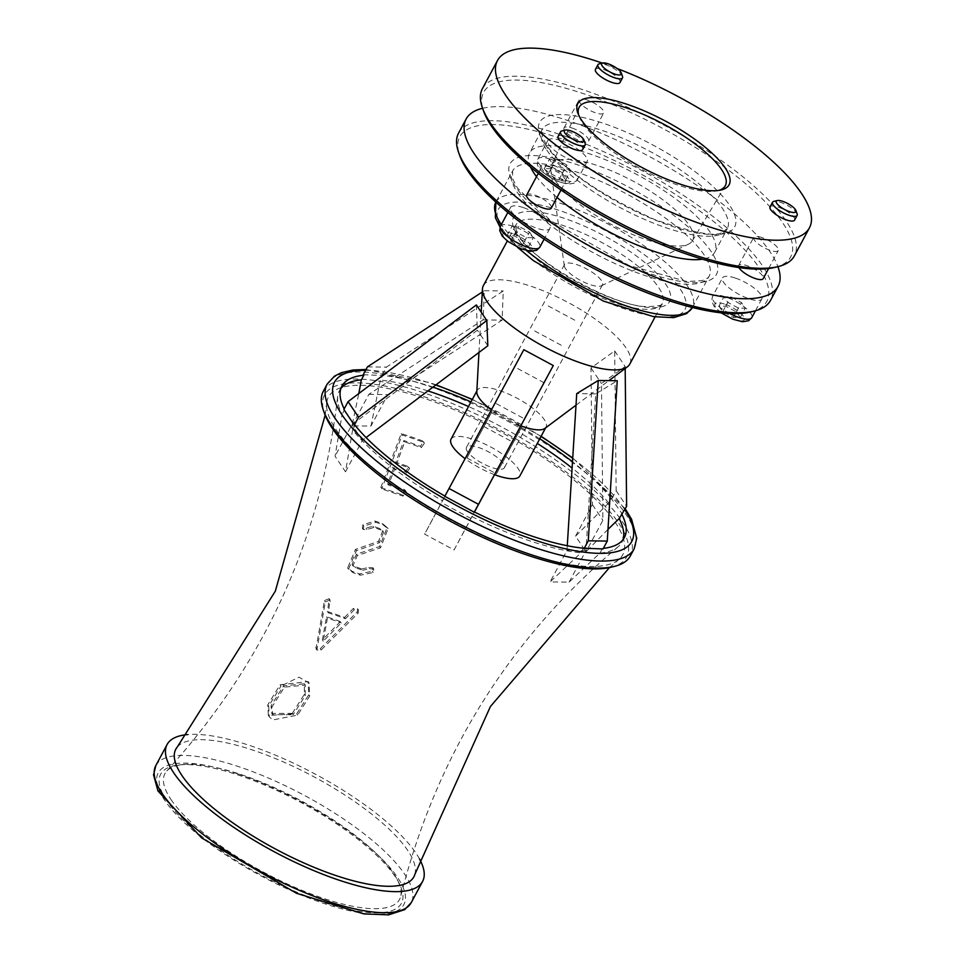 <?xml version="1.0" encoding="UTF-8"?>
<svg xmlns="http://www.w3.org/2000/svg" width="963" height="963" viewBox="0 0 963 963"><rect width="100%" height="100%" fill="white"/><g stroke="black" fill="none" stroke-linecap="round" stroke-linejoin="round"><path stroke-width="0.72" stroke-dasharray="4.82 3.61" d="M718.88 190.385A82.938 25.122 -151.8 0 1 717.206 190.83A82.938 25.122 -151.8 0 1 646.967 172.076A82.938 25.122 -151.8 0 1 582.856 123.457A82.938 25.122 -151.8 0 1 579.329 116.908A82.938 25.122 -151.8 0 1 578.775 115.259M555.218 180.466A79.953 24.219 -151.8 0 1 550.824 170.439A79.953 24.219 -151.8 0 1 551.474 165.227A79.953 24.219 -151.8 0 1 633.534 181.357A79.953 24.219 -151.8 0 1 692.385 240.774A79.953 24.219 -151.8 0 1 688.389 244.205A79.953 24.219 -151.8 0 1 621.316 229.447A79.953 24.219 -151.8 0 1 555.218 180.466M602.308 63.089A176.987 53.603 -151.8 0 1 617.09 68.493M558.083 136.457A13.939 4.225 -151.8 0 1 566.015 136.541A13.939 4.225 -151.8 0 1 582.651 149.626M770.039 206.925A13.939 4.225 -151.8 0 1 777.972 207.009A13.939 4.225 -151.8 0 1 794.607 220.094M595.435 69.384A13.939 4.225 -151.8 0 1 603.356 69.468A13.939 4.225 -151.8 0 1 619.991 82.553M797.111 213.882A13.939 4.225 28.2 0 0 780.475 202.326A13.939 4.225 28.2 0 0 773.819 201.399M585.155 143.427A13.939 4.225 28.2 0 0 568.519 131.859A13.939 4.225 28.2 0 0 561.862 130.932M622.495 76.354A13.939 4.225 28.2 0 0 605.859 64.786A13.939 4.225 28.2 0 0 599.215 63.859M587.033 99.911A13.939 4.225 28.2 0 0 579.112 99.815A13.939 4.225 28.2 0 0 589.404 110.119A13.939 4.225 28.2 0 0 603.681 112.984A13.939 4.225 28.2 0 0 587.033 99.911M571.974 127.995A13.939 4.225 -151.8 0 1 588.61 141.08A13.939 4.225 -151.8 0 1 574.333 138.215A13.939 4.225 -151.8 0 1 564.053 127.91A13.939 4.225 -151.8 0 1 571.974 127.995M761.649 237.44A13.939 4.225 28.2 0 0 753.728 237.355A13.939 4.225 28.2 0 0 764.008 247.66A13.939 4.225 28.2 0 0 778.285 250.524A13.939 4.225 28.2 0 0 761.649 237.44M738.946 267.582A13.939 4.225 -151.8 0 1 738.657 265.439A13.939 4.225 -151.8 0 1 746.59 265.535A13.939 4.225 -151.8 0 1 763.226 278.62M549.692 166.984A13.939 4.225 28.2 0 0 541.772 166.888A13.939 4.225 28.2 0 0 552.052 177.192A13.939 4.225 28.2 0 0 566.328 180.057A13.939 4.225 28.2 0 0 549.692 166.984M526.701 194.983A13.939 4.225 -151.8 0 1 534.634 195.068A13.939 4.225 -151.8 0 1 551.269 208.152M524.51 241.46L513.869 235.73L507.007 235.634L510.787 241.268L521.428 246.997L528.29 247.082L524.51 241.46L529.53 232.095L518.888 226.365L512.027 226.281L515.807 231.902L526.448 237.632L533.309 237.729L529.53 232.095M528.29 247.082L533.309 237.729M521.428 246.997L526.448 237.632M510.787 241.268L515.807 231.902M507.007 235.634L512.027 226.281M513.869 235.73L518.888 226.365M718.964 306.102L722.744 311.735L733.385 317.453L740.246 317.549L736.466 311.916L725.825 306.198L718.964 306.102L723.983 296.736L727.763 302.37L738.404 308.088L745.266 308.184L741.486 302.551L730.845 296.833L723.983 296.736M725.825 306.198L730.845 296.833M736.466 311.916L741.486 302.551M740.246 317.549L745.266 308.184M733.385 317.453L738.404 308.088M722.744 311.735L727.763 302.37M551.221 168.657L544.36 168.561L548.128 174.195L558.769 179.925L565.63 180.009L561.85 174.387L551.221 168.657L556.241 159.292L549.379 159.196L553.147 164.829L563.788 170.559L570.65 170.644L566.87 165.022L556.241 159.292M561.85 174.387L566.87 165.022M565.63 180.009L570.65 170.644M558.769 179.925L563.788 170.559M548.128 174.195L553.147 164.829M544.36 168.561L549.379 159.196M523.234 207.563A22.293 6.753 28.2 0 0 510.546 207.418A22.293 6.753 28.2 0 0 527.014 223.91A22.293 6.753 28.2 0 0 549.849 228.496A22.293 6.753 28.2 0 0 523.234 207.563M735.178 278.018A22.293 6.753 28.2 0 0 722.503 277.874A22.293 6.753 28.2 0 0 738.97 294.365A22.293 6.753 28.2 0 0 761.805 298.951A22.293 6.753 28.2 0 0 735.178 278.018M560.574 140.49A22.293 6.753 28.2 0 0 547.899 140.345A22.293 6.753 28.2 0 0 564.354 156.837A22.293 6.753 28.2 0 0 587.201 161.411A22.293 6.753 28.2 0 0 560.574 140.49M482.427 88.632A176.987 53.603 -151.8 0 1 663.736 125.021A176.987 53.603 -151.8 0 1 794.379 255.893M774.794 267.425A174.195 52.76 28.2 0 0 662.087 128.103A174.195 52.76 28.2 0 0 483.667 111.335M458.581 133.111A176.987 53.603 -151.8 0 1 639.889 169.5A176.987 53.603 -151.8 0 1 770.532 300.372M750.935 311.904A174.195 52.76 28.2 0 0 638.228 172.582A174.195 52.76 28.2 0 0 459.82 155.813M482.583 108.301A176.987 53.603 -151.8 0 1 647.413 155.452A176.987 53.603 -151.8 0 1 777.911 266.655M530.565 167.068A105.051 31.815 -151.8 0 1 529.506 153.057A105.051 31.815 -151.8 0 1 637.121 174.652A105.051 31.815 -151.8 0 1 714.666 252.342A105.051 31.815 -151.8 0 1 702.412 259.203M556.999 197.463A105.051 31.815 -151.8 0 1 536.511 176.686M483.39 285.59A83.059 25.158 -151.8 0 1 568.483 302.671A83.059 25.158 -151.8 0 1 629.79 364.098M451.033 439.128A39.026 11.821 -151.8 0 1 491.01 447.157A39.026 11.821 -151.8 0 1 519.815 476.011M494.573 474.687A39.026 11.821 -151.8 0 1 465.081 458.665M467.44 451.587A21.511 6.512 -151.8 0 1 466.465 447.41A21.511 6.512 -151.8 0 1 488.506 451.828A21.511 6.512 -151.8 0 1 504.383 467.741A21.511 6.512 -151.8 0 1 487.314 465.731A21.511 6.512 -151.8 0 1 467.44 451.587M565.522 268.665A21.511 6.512 -151.8 0 1 564.33 265.969A21.511 6.512 -151.8 0 1 564.547 264.476A21.511 6.512 -151.8 0 1 586.587 268.906A21.511 6.512 -151.8 0 1 602.465 284.807A21.511 6.512 -151.8 0 1 601.345 285.806A21.511 6.512 -151.8 0 1 583.301 281.834A21.511 6.512 -151.8 0 1 565.522 268.665M476.793 391.905A39.026 11.821 -151.8 0 1 477.239 390.268A39.026 11.821 -151.8 0 1 517.215 398.285A39.026 11.821 -151.8 0 1 546.021 427.139A39.026 11.821 -151.8 0 1 544.889 428.415M520.899 425.863A39.026 11.821 -151.8 0 1 491.395 409.877M444.798 496.33L424.623 534.116L454.079 549.969L474.374 511.943M523.836 349.701L424.623 534.116M454.079 549.969L474.458 511.991M470.955 518.491L441.499 502.638M544.131 382.78L514.675 366.927M583.446 548.212L580.966 552.834L550.102 581.893L569.097 582.146L599.961 553.099L602.441 548.465L603.055 548.946M567.279 545.732L566.99 550.415L550.102 581.893M569.097 582.146L585.973 550.667L595.724 393.879L617.235 380.746M585.973 550.667L566.99 550.415M595.724 393.879L576.729 393.614M608.002 529.361L586.022 551.763L575.561 536.174L608.724 502.987L611.204 498.365L622.399 514.194M625.18 368.468L625.156 366.518L601.466 383.563L602.898 520.285L586.022 551.763M575.561 536.174L592.438 504.696L591.005 367.974L614.695 350.929L616.164 490.733L611.938 498.605M616.164 490.733L626.624 506.321M592.438 504.696L602.898 520.285M591.005 367.974L601.466 383.563M614.695 350.929L625.156 366.518M518.864 432.206L496.451 473.856L466.995 458.003L492.021 411.502L521.477 427.343L518.864 432.206A160.267 48.535 28.2 0 1 537.294 443.425M521.477 427.343L496.451 473.856M466.995 458.003L492.021 411.502M496.246 403.629L525.702 419.483M483.871 426.525L513.327 442.378M534.706 330.971L564.149 346.812M548.212 305.921L577.668 321.762M363.22 374.739L382.817 375.474L380.337 380.108L370.972 426.079L351.976 425.827L358.826 393.53M382.215 374.992L386.428 367.12L503.264 290.97L502.108 320.137L387.848 394.601L370.972 426.079M367.433 366.867L386.428 367.12M351.976 425.827L368.853 394.349L483.113 319.872L484.269 290.718L482.294 292.006M368.853 394.349L387.848 394.601M483.113 319.872L502.108 320.137M484.269 290.718L503.264 290.97M471.894 516.577A160.267 48.535 28.2 0 0 580.966 552.834M599.961 553.099A160.267 48.535 28.2 0 0 618.041 546.852A160.267 48.535 28.2 0 0 621.893 542.205A160.267 48.535 28.2 0 0 622.929 539.774M170.945 799.459A133.111 40.314 28.2 0 0 298.59 888.945A133.111 40.314 28.2 0 0 400.716 896.372A133.111 40.314 28.2 0 0 397.322 879.749A133.111 40.314 28.2 0 0 397.177 879.46A133.111 40.314 28.2 0 0 301.311 800.939A133.111 40.314 28.2 0 0 182.862 764.55A133.111 40.314 28.2 0 0 166.816 770.966A133.111 40.314 28.2 0 0 170.945 799.459M608.724 502.987A160.267 48.535 28.2 0 0 572.106 468.054M489.409 416.365A160.267 48.535 28.2 0 0 468.512 406.542M427.945 390.918A160.267 48.535 28.2 0 0 380.337 380.108M340.866 388.534A160.267 48.535 28.2 0 0 339.409 390.737A160.267 48.535 28.2 0 0 337.676 396.515A160.267 48.535 28.2 0 0 342.13 414.367L335.052 456.209L345.512 471.798L352.59 429.955A160.267 48.535 28.2 0 0 442.438 500.724M344.188 408.89A160.267 48.535 28.2 0 0 344.61 409.732L342.13 414.367M491.888 411.731A160.267 48.535 28.2 0 0 470.991 401.908M432.965 387.126A160.267 48.535 28.2 0 0 382.817 375.474M611.204 498.365A160.267 48.535 28.2 0 0 572.491 461.783M539.774 438.791A160.267 48.535 28.2 0 0 521.344 427.584M602.441 548.465A160.267 48.535 28.2 0 0 603.368 548.368M343.863 409.492L344.61 409.732M476.348 304.934L477.371 330.189L351.928 424.731L335.052 456.209M345.512 471.798L362.389 440.32L366.072 437.551M352.59 429.955L355.07 425.321M362.389 440.32L351.928 424.731M487.82 345.777L477.371 330.189M166.828 800.771A136.577 41.361 -151.8 0 1 179.058 764.947A136.577 41.361 -151.8 0 1 300.588 802.287A136.577 41.361 -151.8 0 1 398.947 882.854A136.577 41.361 -151.8 0 1 318.007 900.429A136.577 41.361 -151.8 0 1 166.828 800.771M419.507 858.948A144.932 43.901 28.2 0 0 249.537 745.434A144.932 43.901 28.2 0 0 187.58 734.588M280.089 684.789L308.184 681.599L308.786 694.744L296.736 713.788L268.364 715.413L267.798 704.747L280.089 684.789L280.967 686.101L268.677 706.06L269.243 716.725L272.673 719.963L297.627 715.112L309.665 696.068L309.063 682.911L298.975 677.145L280.967 686.101M292.283 713.39L304.332 694.347L304.428 683.778L283.579 685.849L271.06 705.735L271.771 713.39L292.283 713.39L293.173 714.715L272.649 714.702L271.939 707.047L284.458 687.149L305.307 685.09L305.223 695.671L293.173 714.715M283.579 685.849L284.458 687.149M271.06 705.735L271.939 707.047M296.736 713.788L297.627 715.112M267.798 704.747L268.677 706.06M308.786 694.744L309.665 696.068M380.818 487.579L401.222 433.639A156.283 47.331 -151.8 0 1 422.36 440.849L423.515 441.776L420.386 446.338A154.562 46.814 28.2 0 0 403.834 440.56L395.805 462.288A148.133 44.864 -151.8 0 1 407.554 466.297L408.685 467.187L405.507 471.677L393.819 467.5L387.535 483.715L404.171 489.457L405.327 490.372L402.089 494.753L380.818 487.579L381.709 488.915L402.991 496.089L406.23 491.72L405.074 490.793L388.426 485.051L394.722 468.849L406.41 473.014L409.588 468.548L408.456 467.645A145.244 43.997 28.2 0 0 399.898 464.672A145.244 43.997 28.2 0 0 396.708 463.636L404.749 441.921A151.648 45.923 -151.8 0 1 407.939 442.968A151.648 45.923 -151.8 0 1 421.313 447.699L424.43 443.149L423.275 442.222A153.358 46.453 28.2 0 0 409.913 437.479A153.358 46.453 28.2 0 0 402.137 434.999L381.709 488.915M387.535 483.715L388.426 485.051M393.819 467.5L394.722 468.849M405.507 471.677L406.41 473.014M395.805 462.288L396.708 463.636M401.222 433.639L402.137 434.999M403.834 440.56L404.749 441.921M361.775 568.952L368.865 567.4L372.874 567.725L372.296 571.24L359.452 573.9A126.622 38.351 28.2 0 0 352.386 571.468L347.631 567.929L355.528 549.319L378.507 541.387L382.708 530.782L379.928 528.603A133.4 40.398 28.2 0 0 372.862 526.171L366.072 528.169L362.329 528.23L362.919 524.739L375.064 521.043A134.375 40.699 -151.8 0 1 382.13 523.463L387.174 527.435L379.615 546.539L356.442 554.182L352.061 564.535L354.721 566.521A127.2 38.52 -151.8 0 1 361.775 568.952L362.654 570.265A124.396 37.677 28.2 0 0 356.202 568.026A124.396 37.677 28.2 0 0 355.6 567.833L352.927 565.835L357.321 555.495L380.493 547.863L388.065 528.759L383.009 524.787A131.546 39.844 28.2 0 0 376.569 522.56A131.546 39.844 28.2 0 0 375.955 522.355L363.809 526.063L363.22 529.554L366.951 529.481L373.74 527.495A130.571 39.543 -151.8 0 1 374.354 527.7A130.571 39.543 -151.8 0 1 380.806 529.915L383.599 532.106L379.386 542.711L356.406 550.643L348.51 569.241L353.265 572.78A123.83 37.497 -151.8 0 1 353.878 572.985A123.83 37.497 -151.8 0 1 360.331 575.212L373.175 572.564L373.752 569.049L369.756 568.712L362.654 570.265M344.525 617.476L353.301 608.496L357.622 608.7L357.237 611.902L320.222 648.725L316.033 648.713L324.447 600.539L329.177 598.697L327.48 611.565A123.469 37.401 -151.8 0 1 344.525 617.476L345.404 618.776A120.676 36.546 28.2 0 0 333.391 614.49A120.676 36.546 28.2 0 0 328.347 612.865L330.056 600.009L325.325 601.851L316.899 650.013L321.088 650.025L358.128 613.226L358.513 610.024L354.191 609.808L345.404 618.776M327.48 611.565L328.347 612.865M340.445 621.616A123.312 37.34 28.2 0 0 326.553 616.802L322.388 639.865L340.445 621.616L341.323 622.929L323.255 641.165L327.42 618.102A120.519 36.498 -151.8 0 1 341.323 622.929M322.388 639.865L323.255 641.165M326.553 616.802L327.42 618.102M414.884 874.32A135.061 40.903 28.2 0 0 252.619 750.033A135.061 40.903 28.2 0 0 177.336 746.951M423.407 398.08A166.936 50.558 28.2 0 0 326.674 402.907A166.936 50.558 28.2 0 0 451.707 520.453A166.936 50.558 28.2 0 0 618.8 559.551A166.936 50.558 28.2 0 0 576.885 482.403A166.936 50.558 28.2 0 0 423.407 398.08M323.339 391.231A174.195 52.76 -151.8 0 1 422.384 392.35A174.195 52.76 -151.8 0 1 630.38 555.868M611.036 567.231A171.414 51.918 28.2 0 0 590.451 491.949A171.414 51.918 28.2 0 0 421.999 395.998A171.414 51.918 28.2 0 0 324.579 413.621M500.507 226.149A22.293 6.753 -151.8 0 1 513.183 226.293A22.293 6.753 -151.8 0 1 539.81 247.214M512.424 233.564A16.72 5.068 28.2 0 0 508.151 241.232A16.72 5.068 28.2 0 0 532.37 249.285A16.72 5.068 28.2 0 0 512.424 233.564M729.701 313.505A22.293 6.753 -151.8 0 1 712.464 296.604A22.293 6.753 -151.8 0 1 725.139 296.748A22.293 6.753 -151.8 0 1 751.766 317.682M724.381 304.031A16.72 5.068 28.2 0 0 720.107 311.699A16.72 5.068 28.2 0 0 744.327 319.752A16.72 5.068 28.2 0 0 724.381 304.031M550.535 159.22A22.293 6.753 -151.8 0 1 577.15 180.141A22.293 6.753 -151.8 0 1 554.315 175.555A22.293 6.753 -151.8 0 1 537.848 159.076A22.293 6.753 -151.8 0 1 550.535 159.22M549.765 166.491A16.72 5.068 28.2 0 0 545.491 174.159A16.72 5.068 28.2 0 0 569.723 182.212A16.72 5.068 28.2 0 0 549.765 166.491M544.637 143.848A110.625 33.5 -151.8 0 1 653.456 145.329A110.625 33.5 -151.8 0 1 713.366 234.635A110.625 33.5 -151.8 0 1 544.637 143.848M515.398 186.533A117.065 35.45 -151.8 0 1 630.548 188.098A117.065 35.45 -151.8 0 1 693.95 282.604A117.065 35.45 -151.8 0 1 515.398 186.533M546.791 150.084A105.051 31.815 28.2 0 0 643.85 219.119A105.051 31.815 28.2 0 0 727.221 228.929A105.051 31.815 28.2 0 0 649.676 151.251A105.051 31.815 28.2 0 0 542.061 129.644A105.051 31.815 28.2 0 0 546.791 150.084M517.552 192.769A111.491 33.765 28.2 0 0 620.569 266.041A111.491 33.765 28.2 0 0 709.045 276.453A111.491 33.765 28.2 0 0 626.744 194.008A111.491 33.765 28.2 0 0 512.533 171.077A111.491 33.765 28.2 0 0 517.552 192.769M495.861 202.17A111.491 33.765 -151.8 0 1 610.073 225.101A111.491 33.765 -151.8 0 1 692.373 307.546M526.629 250.633A111.491 33.765 -151.8 0 1 501.362 224.56M503.035 230.097A105.918 32.08 28.2 0 0 664.578 317.02A105.918 32.08 28.2 0 0 607.22 231.505A105.918 32.08 28.2 0 0 503.035 230.097M517.48 234.9A88.632 26.844 -151.8 0 1 604.668 236.079A88.632 26.844 -151.8 0 1 652.673 307.642A88.632 26.844 -151.8 0 1 517.48 234.9M519.635 241.135A83.059 25.158 28.2 0 0 596.386 295.713A83.059 25.158 28.2 0 0 662.291 303.465A83.059 25.158 28.2 0 0 600.984 242.05A83.059 25.158 28.2 0 0 515.903 224.969A83.059 25.158 28.2 0 0 519.635 241.135M237.464 773.783A139.358 42.203 28.2 0 0 201.905 837.666A139.358 42.203 28.2 0 0 403.762 904.775A139.358 42.203 28.2 0 0 237.464 773.783M155.825 765.573A144.932 43.901 -151.8 0 1 238.234 766.5A144.932 43.901 -151.8 0 1 411.285 902.548M304.332 694.347L305.223 695.671M404.171 489.457L405.074 490.793M402.089 494.753L402.991 496.089M407.554 466.297L408.456 467.645M422.36 440.849L423.275 442.222M420.386 446.338L421.313 447.699M366.072 528.169L366.951 529.481M372.862 526.171L373.74 527.495M379.928 528.603L380.806 529.915M378.507 541.387L379.386 542.711M355.528 549.319L356.406 550.643M352.386 571.468L353.265 572.78M359.452 573.9L360.331 575.212M372.296 571.24L373.175 572.564M368.865 567.4L369.756 568.712M362.919 524.739L363.809 526.063M375.064 521.043L375.955 522.355M382.13 523.463L383.009 524.787M379.615 546.539L380.493 547.863M356.442 554.182L357.321 555.495M354.721 566.521L355.6 567.833M353.301 608.496L354.191 609.808M329.466 600.238L330.345 601.538M324.447 600.539L325.325 601.851M357.237 611.902L358.128 613.226M320.222 648.725L321.088 650.025M315.744 647.184L316.61 648.472M634.148 548.838A174.195 52.76 28.2 0 0 426.152 385.332A174.195 52.76 28.2 0 0 327.107 384.201M365.579 370.322A168.621 51.075 -151.8 0 1 430.401 383.25A168.621 51.075 -151.8 0 1 435.721 385.056M472.219 399.621A168.621 51.075 -151.8 0 1 541.001 436.492M572.708 458.364A168.621 51.075 -151.8 0 1 624.806 509.704M717.206 190.83L720.745 190.048M579.329 116.908L578.029 113.526M692.385 240.774L725.127 186.015M551.474 165.227L578.968 107.639M588.61 141.08L603.681 112.984M564.053 127.91L579.112 99.815M768.618 268.557L778.285 250.524M738.657 265.439L753.728 237.355M561.008 190L566.328 180.057M538.317 173.328L541.772 166.888M510.546 207.418L507.838 212.474M549.849 228.496L544.119 239.185M721.094 312.831L714.161 306.511L711.657 300.962L712.464 296.604L722.503 277.874M761.805 298.951L755.474 310.772M587.201 161.411L577.15 180.141L573.972 183.223L567.905 184.21L558.167 181.658L545.07 174.255L539.545 168.982L537.366 164.95L537.848 159.076L547.899 140.345M714.666 252.342L727.221 228.929C720.974 230.482 727.342 244.433 654.9 219.624C600.081 194.827 564.029 170.102 546.755 145.425L542.301 136.915L542.061 129.644L529.506 153.057M692.397 307.498L709.045 276.453L707.877 277.934L702.159 280.678L686.92 281.509L628.923 265.451L550.848 220.876L517.516 188.11L512.773 179.022L512.533 171.077L495.885 202.122M500.05 227.196L517.408 247.214M655.105 316.887L662.291 303.465C664.265 304.874 659.499 305.945 648.015 306.667C611.072 307.053 526.978 255.989 519.599 236.477L516.036 229.519L515.903 224.969L507.308 241.003M564.547 264.476L466.465 447.41M602.465 284.807L504.383 467.741M601.345 285.806L688.389 244.205M564.33 265.969L550.824 170.439M576.006 405.182L608.893 380.638M478.96 352.458L481.187 312.132M477.239 390.268L476.841 391.002M546.021 427.139L545.624 427.873M618.041 546.852C508.608 639.372 436.167 755.883 400.716 896.372M166.816 770.966C264.211 663.688 321.161 538.871 337.676 396.515M339.409 390.737L341.901 386.115M621.893 542.205L624.373 537.571M304.428 683.778L305.307 685.09M268.364 715.413L269.243 716.725M271.771 713.39L272.649 714.702M308.184 681.599L309.063 682.911M405.327 490.372L406.23 491.72M408.685 467.187L409.588 468.548M423.515 441.776L424.43 443.149M382.708 530.782L383.599 532.106M347.631 567.929L348.51 569.241M372.874 567.725L373.752 569.049M362.329 528.23L363.22 529.554M387.174 527.435L388.065 528.759M352.061 564.535L352.927 565.835M329.177 598.697L330.056 600.009M357.622 608.7L358.513 610.024M316.033 648.713L316.899 650.013M325.157 415.185L326.674 402.907M609.423 567.604L618.8 559.551M366.036 369.479L429.654 382.636L436.034 384.815M625.276 508.837L572.732 457.979M541.134 436.251L472.351 399.368M182.862 764.55L179.058 764.947M397.177 879.46L398.947 882.854"/><path stroke-width="1.44" d="M578.775 115.259A82.938 25.122 -151.8 0 1 578.968 107.639A82.938 25.122 -151.8 0 1 664.085 124.371A82.938 25.122 -151.8 0 1 725.127 186.015A82.938 25.122 -151.8 0 1 718.88 190.385M581.676 120.303A85.839 26.001 28.2 0 0 648.039 170.644A85.839 26.001 28.2 0 0 720.745 190.048A85.839 26.001 28.2 0 0 665.758 121.254A85.839 26.001 28.2 0 0 578.029 113.526A85.839 26.001 28.2 0 0 581.676 120.303M617.09 68.493A176.987 53.603 -151.8 0 1 809.45 227.81A176.987 53.603 -151.8 0 1 668.996 211.282A176.987 53.603 -151.8 0 1 505.455 94.964A176.987 53.603 -151.8 0 1 497.486 60.537A176.987 53.603 -151.8 0 1 602.308 63.089M585.155 144.944L582.651 149.626A13.939 4.225 -151.8 0 1 568.375 146.761A13.939 4.225 -151.8 0 1 558.083 136.457L560.598 131.775A13.939 4.225 28.2 0 0 570.878 142.079A13.939 4.225 28.2 0 0 585.155 144.944A13.939 4.225 28.2 0 0 585.155 143.427L583.951 140.068A11.147 3.383 -151.8 0 1 572.54 138.997A11.147 3.383 -151.8 0 1 565.329 130.077A11.147 3.383 -151.8 0 1 570.65 130.824A11.147 3.383 -151.8 0 1 583.951 140.068M797.111 215.411L794.607 220.094A13.939 4.225 -151.8 0 1 780.331 217.229A13.939 4.225 -151.8 0 1 770.039 206.925L772.555 202.242A13.939 4.225 28.2 0 0 782.835 212.546A13.939 4.225 28.2 0 0 797.111 215.411A13.939 4.225 28.2 0 0 797.111 213.882L795.907 210.536A11.147 3.383 -151.8 0 1 784.496 209.453A11.147 3.383 -151.8 0 1 777.285 200.545A11.147 3.383 -151.8 0 1 782.606 201.291A11.147 3.383 -151.8 0 1 795.907 210.536M622.507 77.871L619.991 82.553A13.939 4.225 -151.8 0 1 605.715 79.688A13.939 4.225 -151.8 0 1 595.435 69.384L597.939 64.702A13.939 4.225 28.2 0 0 608.231 75.006A13.939 4.225 28.2 0 0 622.507 77.871A13.939 4.225 28.2 0 0 622.495 76.354L621.304 72.995A11.147 3.383 -151.8 0 1 609.88 71.924A11.147 3.383 -151.8 0 1 602.669 63.004A11.147 3.383 -151.8 0 1 607.99 63.751A11.147 3.383 -151.8 0 1 621.304 72.995M777.285 200.545L773.819 201.399A13.939 4.225 28.2 0 0 772.555 202.242M565.329 130.077L561.862 130.932A13.939 4.225 28.2 0 0 560.598 131.775M602.669 63.004L599.215 63.859A13.939 4.225 28.2 0 0 597.939 64.702M768.618 268.557L763.226 278.62A13.939 4.225 -151.8 0 1 751.597 277.067A13.939 4.225 -151.8 0 1 738.946 267.582M561.008 190L551.269 208.152A13.939 4.225 -151.8 0 1 536.993 205.288A13.939 4.225 -151.8 0 1 526.701 194.983L538.317 173.328M809.45 227.81L794.379 255.893A176.987 53.603 -151.8 0 1 778.248 266.57A176.987 53.603 -151.8 0 1 628.406 227.437A176.987 53.603 -151.8 0 1 490.396 123.059A176.987 53.603 -151.8 0 1 482.463 107.976A176.987 53.603 -151.8 0 1 482.427 88.632L497.486 60.537M482.463 107.976L483.667 111.335A174.195 52.76 28.2 0 0 491.467 126.177A174.195 52.76 28.2 0 0 627.31 228.905A174.195 52.76 28.2 0 0 774.794 267.425L778.248 266.57M777.911 266.655A176.987 53.603 -151.8 0 1 778.068 286.336L770.532 300.372A176.987 53.603 -151.8 0 1 754.402 311.049A176.987 53.603 -151.8 0 1 604.559 271.915A176.987 53.603 -151.8 0 1 466.537 167.538A176.987 53.603 -151.8 0 1 458.617 152.455A176.987 53.603 -151.8 0 1 458.581 133.111L466.104 119.063A176.987 53.603 -151.8 0 1 482.583 108.301M458.617 152.455L459.82 155.813A174.195 52.76 28.2 0 0 467.621 170.656A174.195 52.76 28.2 0 0 603.464 273.384A174.195 52.76 28.2 0 0 750.935 311.904L754.402 311.049M778.068 286.336A176.987 53.603 -151.8 0 1 637.614 269.809A176.987 53.603 -151.8 0 1 474.073 153.49A176.987 53.603 -151.8 0 1 466.104 119.063M536.511 176.686A105.051 31.815 -151.8 0 1 534.236 173.496A105.051 31.815 -151.8 0 1 530.565 167.068M702.412 259.203A105.051 31.815 -151.8 0 1 556.999 197.463M655.105 316.887L629.79 364.098A83.059 25.158 -151.8 0 1 627.407 366.819A83.059 25.158 -151.8 0 1 558.672 353.999A83.059 25.158 -151.8 0 1 487.134 301.756A83.059 25.158 -151.8 0 1 482.451 289.093A83.059 25.158 -151.8 0 1 483.39 285.59L507.308 241.003M465.081 458.665A39.026 11.821 -151.8 0 1 452.791 446.724A39.026 11.821 -151.8 0 1 451.033 439.128L476.841 391.002M545.624 427.873L519.815 476.011A39.026 11.821 -151.8 0 1 494.573 474.687M491.395 409.877A39.026 11.821 -151.8 0 1 478.996 397.851A39.026 11.821 -151.8 0 1 476.793 391.905L478.96 352.458M576.006 405.182L544.889 428.415A39.026 11.821 -151.8 0 1 520.899 425.863M444.798 496.33L523.836 349.701L553.292 365.543L474.241 512.184L444.798 496.33M478.467 504.311L449.011 488.47M474.458 511.991L553.292 365.543M584.06 548.693L588.273 540.821L598.24 380.481L617.235 380.746L607.268 541.074L603.055 548.946L583.446 548.212A160.267 48.535 28.2 0 1 474.374 511.943L474.241 512.184M598.24 380.481L576.729 393.614L567.279 545.732M607.268 541.074L588.273 540.821M625.18 368.468L626.624 506.321L619.173 518.576L608.002 529.361M482.294 292.006L367.433 366.867L363.22 374.739L363.821 375.221A160.267 48.535 28.2 0 0 341.901 386.115A160.267 48.535 28.2 0 0 344.188 408.89M358.826 393.53L361.342 379.843L363.821 375.221M622.929 539.774A160.267 48.535 28.2 0 0 619.173 518.576M572.106 468.054A160.267 48.535 28.2 0 0 537.294 443.425M468.512 406.542A160.267 48.535 28.2 0 0 427.945 390.918M361.342 379.843A160.267 48.535 28.2 0 0 340.866 388.534M470.991 401.908A160.267 48.535 28.2 0 0 432.965 387.126M572.491 461.783A160.267 48.535 28.2 0 0 539.774 438.791M603.368 548.368A160.267 48.535 28.2 0 0 624.373 537.571A160.267 48.535 28.2 0 0 621.665 513.953M343.863 409.492L348.088 401.619L476.348 304.934L486.809 320.523L358.549 417.208L354.324 425.08L343.863 409.492M358.549 417.208L348.088 401.619M366.072 437.551L487.82 345.777L486.809 320.523M444.918 496.101A160.267 48.535 28.2 0 1 355.07 425.321L354.324 425.08M187.58 734.588A144.932 43.901 28.2 0 0 167.117 744.495A144.932 43.901 28.2 0 0 274.106 851.677A144.932 43.901 28.2 0 0 422.576 881.47A144.932 43.901 28.2 0 0 419.507 858.948M325.157 415.185L275.31 591.186L177.336 746.951A135.061 40.903 28.2 0 0 275.526 849.041A135.061 40.903 28.2 0 0 414.884 874.32L490.42 706.517L609.423 567.604M634.148 548.838L630.38 555.868A174.195 52.76 -151.8 0 1 614.502 566.376A174.195 52.76 -151.8 0 1 451.924 520.044A174.195 52.76 -151.8 0 1 323.375 410.274A174.195 52.76 -151.8 0 1 323.339 391.231L327.107 384.201A174.195 52.76 28.2 0 0 455.692 513.026A174.195 52.76 28.2 0 0 634.148 548.838L636.748 538.305L631.62 519.37L625.276 508.837M323.375 410.274L324.579 413.621A171.414 51.918 28.2 0 0 451.069 521.645A171.414 51.918 28.2 0 0 611.036 567.231L614.502 566.376M539.81 247.214A22.293 6.753 -151.8 0 1 516.962 242.628A22.293 6.753 -151.8 0 1 500.507 226.149L499.701 230.494L502.205 236.055L507.73 241.328L520.814 248.731L530.553 251.283L536.632 250.296L539.81 247.214L544.119 239.185M755.474 310.772L751.766 317.682A22.293 6.753 -151.8 0 1 729.701 313.505M501.362 224.56A111.491 33.765 -151.8 0 1 500.88 223.861A111.491 33.765 -151.8 0 1 495.861 202.17L495.355 217.722L500.05 227.196M692.397 307.498L692.373 307.546A111.491 33.765 -151.8 0 1 626.6 306.017A111.491 33.765 -151.8 0 1 526.629 250.633M155.825 765.573L153.55 774.938L157.968 790.96L201.652 837.906L296.52 893.291L363.906 913.911L388.595 914.85L404.749 909.614L411.285 902.548A144.932 43.901 -151.8 0 1 262.815 872.743A144.932 43.901 -151.8 0 1 155.825 765.573L167.117 744.495M435.721 385.056A168.621 51.075 -151.8 0 1 472.219 399.621M541.001 436.492A168.621 51.075 -151.8 0 1 572.708 458.364M624.806 509.704A168.621 51.075 -151.8 0 1 458.436 506.55A168.621 51.075 -151.8 0 1 365.579 370.322M507.838 212.474L500.507 226.149M751.766 317.682L748.588 320.751L742.509 321.75L732.771 319.198L721.094 312.831M692.373 307.546L686.703 313.565L673.679 317.634L653.733 316.683L603.452 301.106L533.442 260.684L517.408 247.214M608.893 380.638L627.407 366.819M481.187 312.132L482.451 289.093M411.285 902.548L422.576 881.47M327.107 384.201L334.438 376.196L341.371 372.681L353.048 369.997L366.036 369.479M572.732 457.979L541.134 436.251M472.351 399.368L436.034 384.815"/></g></svg>
